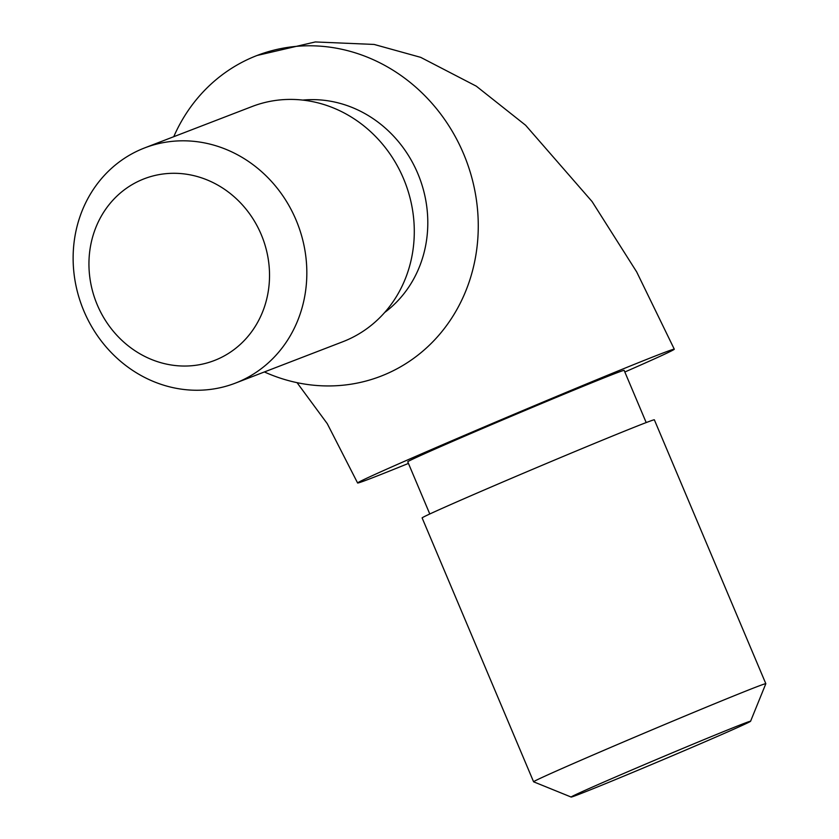<?xml version="1.0" encoding="UTF-8"?>
<svg xmlns="http://www.w3.org/2000/svg" width="839" height="839" viewBox="0 0 839 839"><rect width="100%" height="100%" fill="white"/><g stroke="black" fill="none" stroke-linecap="round" stroke-linejoin="round"><path stroke-width="1.26" d="M408.436 463.422A171.89 2.412 -22.9 0 1 357.603 482.981A171.89 2.412 -22.9 0 1 451.476 440.926A171.89 2.412 -22.9 0 1 674.294 349.202A171.89 2.412 -22.9 0 1 624.835 372.002M264.379 371.95A171.89 157.396 -111.1 0 0 380.717 376.26A171.89 157.396 -111.1 0 0 385.804 374.184A171.89 157.396 -111.1 0 0 464.691 156.484A171.89 157.396 -111.1 0 0 257.133 55.458A171.89 157.396 -111.1 0 0 252.046 57.524A171.89 157.396 -111.1 0 0 173.757 136.694M384.64 312.507A117.46 107.549 -111.1 0 0 419.28 177.197A117.46 107.549 -111.1 0 0 302.816 100.093M235.287 383.161L342.742 341.767A126.049 115.425 -111.1 0 0 346.476 340.246A126.049 115.425 -111.1 0 0 404.335 180.595A126.049 115.425 -111.1 0 0 252.12 106.511L144.665 147.905A126.049 115.425 -111.1 0 0 140.931 149.426A126.049 115.425 -111.1 0 0 83.082 309.067A126.049 115.425 -111.1 0 0 235.287 383.161A126.049 115.425 -111.1 0 0 239.021 381.64A126.049 115.425 -111.1 0 0 296.88 221.989A126.049 115.425 -111.1 0 0 144.665 147.905M217.133 359.386A97.408 89.186 -111.1 0 0 261.191 234.459A97.408 89.186 -111.1 0 0 141.33 179.955A97.408 89.186 -111.1 0 0 97.282 304.882A97.408 89.186 -111.1 0 0 217.133 359.386M646.198 422.573L624.153 370.387A117.46 1.647 157.1 0 0 471.896 433.06A117.46 1.647 157.1 0 0 407.754 461.796L429.788 513.982M571.149 797.05L533.614 781.812A126.049 1.772 -22.9 0 1 533.594 781.801A126.049 1.772 -22.9 0 1 602.433 750.957A126.049 1.772 -22.9 0 1 765.829 683.691A126.049 1.772 -22.9 0 1 765.829 683.722L750.58 721.257A97.408 1.363 -22.9 0 1 697.387 745.063A97.408 1.363 -22.9 0 1 571.149 797.05A97.408 1.363 -22.9 0 1 624.321 773.212A97.408 1.363 -22.9 0 1 750.58 721.257M533.594 781.801L422.122 517.915A126.049 1.772 -22.9 0 1 490.962 487.081A126.049 1.772 -22.9 0 1 654.357 419.815L765.829 683.691M674.294 349.202L636.665 271.899L592.082 201.559L525.613 125.252L476.29 86.165L420.675 57.346L374.142 44.446L315.296 41.95L257.133 55.458M357.603 482.981L327.262 423.664L297.048 382.657"/></g></svg>
